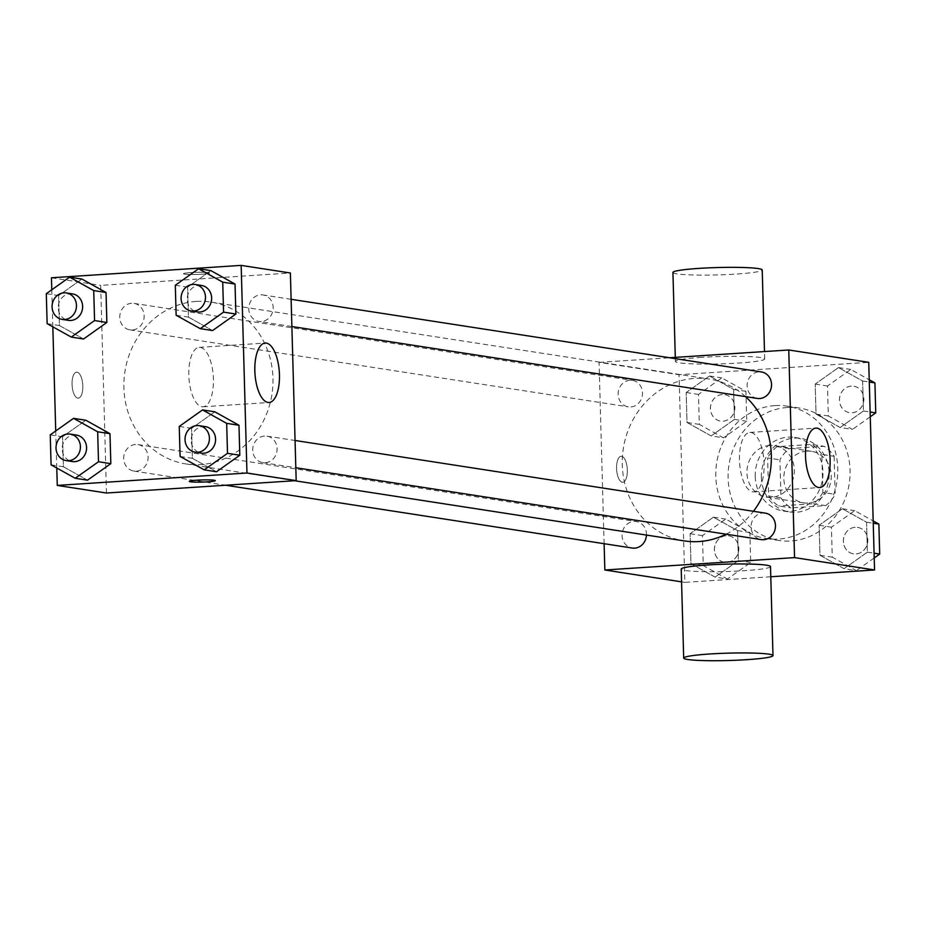 <?xml version="1.0" encoding="UTF-8"?>
<svg xmlns="http://www.w3.org/2000/svg" width="926" height="926" viewBox="0 0 926 926"><rect width="100%" height="100%" fill="white"/><g stroke="black" fill="none" stroke-linecap="round" stroke-linejoin="round"><path stroke-width="0.69" stroke-dasharray="4.63 3.47" d="M769.911 445.441A26.055 23.671 -81.2 0 0 746.969 470.35A26.055 23.671 -81.2 0 0 766.659 497.146A26.055 23.671 -81.2 0 0 794.022 475.003A26.055 23.671 -81.2 0 0 774.611 445.649A26.055 23.671 -81.2 0 0 769.911 445.441M806.824 451.136A26.055 23.671 -81.2 0 0 783.882 476.057A26.055 23.671 -81.2 0 0 803.571 502.841A26.055 23.671 -81.2 0 0 830.946 480.71A26.055 23.671 -81.2 0 0 811.535 451.344A26.055 23.671 -81.2 0 0 806.824 451.136M834.118 456.298L835.183 494.345A35.373 32.132 -81.2 0 1 825.76 505.619L791.001 507.888A35.373 32.132 -81.2 0 1 780.988 497.887L779.923 459.84A35.373 32.132 -81.2 0 1 789.346 448.566L824.105 446.297A35.373 32.132 -81.2 0 1 834.118 456.298L821.813 454.4L822.878 492.447L835.183 494.345M780.988 497.887L768.673 495.989L767.619 457.942L779.923 459.84M789.346 448.566L777.041 446.668L811.801 444.399L824.105 446.297M777.041 446.668A35.373 32.132 -81.2 0 0 767.619 457.942M768.673 495.989A35.373 32.132 -81.2 0 0 778.697 505.99L791.001 507.888M822.878 492.447A35.373 32.132 -81.2 0 1 813.456 503.721L778.697 505.99M821.813 454.4A35.373 32.132 -81.2 0 0 811.801 444.399M761.369 477.411A37.225 33.811 98.8 0 1 800.932 438.415A37.225 33.811 98.8 0 1 828.666 480.351A37.225 33.811 98.8 0 1 789.565 511.974A37.225 33.811 98.8 0 1 761.369 477.411M755.222 476.462A37.225 33.811 -81.2 0 0 783.419 511.025A37.225 33.811 -81.2 0 0 822.508 479.402A37.225 33.811 -81.2 0 0 794.774 437.466A37.225 33.811 -81.2 0 0 788.061 437.165A37.225 33.811 -81.2 0 0 755.222 476.462M813.456 503.721L825.76 505.619M787.227 407.509A66.996 60.861 -81.2 0 0 728.23 471.577A66.996 60.861 -81.2 0 0 778.87 540.448A66.996 60.861 -81.2 0 0 849.235 483.534A66.996 60.861 -81.2 0 0 799.323 408.03A66.996 60.861 -81.2 0 0 787.227 407.509M774.923 405.6A66.996 60.861 -81.2 0 0 715.925 469.679A66.996 60.861 -81.2 0 0 766.566 538.55A66.996 60.861 -81.2 0 0 836.93 481.636A66.996 60.861 -81.2 0 0 787.019 406.132A66.996 60.861 -81.2 0 0 774.923 405.6M715.103 577.118L690.97 563.679L690.125 533.712L713.425 517.183L737.559 530.621L738.392 560.589L715.103 577.118L690.97 563.679L690.125 533.712L713.425 517.183L737.559 530.621L738.392 560.589L715.103 577.118L727.408 579.016L703.274 565.589L702.429 535.61L725.729 519.081L749.863 532.519L750.697 562.487L727.408 579.016M844.095 568.691L819.973 555.264L819.128 525.285L842.428 508.756L866.562 522.195L867.396 552.162L844.095 568.691L819.973 555.264L819.128 525.285L842.428 508.756L866.562 522.195L867.396 552.162L844.095 568.691L856.4 570.601L832.277 557.163L831.432 527.195L854.733 510.654L873.172 520.921M770.779 576.748L684.835 582.35L679.036 374.717L868.738 362.332M711.156 435.926L687.023 422.488L686.189 392.52L709.478 375.991L733.612 389.429L734.445 419.397L711.156 435.926L687.023 422.488L686.189 392.52L709.478 375.991L733.612 389.429L734.445 419.397L711.156 435.926L723.461 437.824L699.327 424.397L698.493 394.43L721.782 377.889L745.916 391.328L746.75 421.295L723.461 437.824M840.16 427.499L816.026 414.072L815.181 384.093L838.481 367.564L862.615 381.003L863.449 410.97L840.16 427.499L816.026 414.072L815.181 384.093L838.481 367.564L862.615 381.003L863.449 410.97L840.16 427.499L852.464 429.409L828.33 415.971L827.497 386.003L850.786 369.462L869.225 379.729M604.111 543.701L599.053 362.367L679.036 374.717M681.559 581.852L684.835 582.35M621.589 456.298A13.022 5.336 86.3 0 0 621.103 456.275A13.022 5.336 86.3 0 0 616.623 469.621A13.022 5.336 86.3 0 0 622.793 482.272A13.022 5.336 86.3 0 0 627.307 469.517A13.022 5.336 86.3 0 0 621.589 456.298A13.022 5.336 86.3 0 0 621.103 456.275A13.022 5.336 86.3 0 0 616.623 469.621A13.022 5.336 86.3 0 0 622.804 482.272A13.022 5.336 86.3 0 0 627.319 469.517A13.022 5.336 86.3 0 0 621.589 456.298M745.523 396.606A81.882 74.381 -81.2 0 0 709.304 379.07A81.882 74.381 -81.2 0 0 694.523 378.421A81.882 74.381 -81.2 0 0 622.422 456.726A81.882 74.381 -81.2 0 0 684.302 540.911M726.077 534.186A81.882 74.381 -81.2 0 0 753.451 511.291M599.053 362.367L669.579 357.76M765.327 513.131A13.404 12.177 -81.2 0 0 762.908 513.027A13.404 12.177 -81.2 0 0 751.102 525.841A13.404 12.177 -81.2 0 0 761.23 539.615M646.464 535.066A13.404 12.177 -81.2 0 0 636.324 521.558A13.404 12.177 -81.2 0 0 633.905 521.454A13.404 12.177 -81.2 0 0 622.098 534.267A13.404 12.177 -81.2 0 0 632.226 548.042M629.958 380.262A13.404 12.177 -81.2 0 0 618.163 393.075A13.404 12.177 -81.2 0 0 628.291 406.85A13.404 12.177 -81.2 0 0 642.355 395.46A13.404 12.177 -81.2 0 0 632.377 380.366A13.404 12.177 -81.2 0 0 629.958 380.262M757.283 398.423A13.404 12.177 98.8 0 1 747.305 383.318A13.404 12.177 98.8 0 1 761.38 371.939M770.501 566.596A44.668 3.692 -1.6 0 1 744.307 570.694A44.668 3.692 -1.6 0 1 681.212 569.096M701.595 357.355A44.668 3.692 178.4 0 0 675.413 361.453A44.668 3.692 178.4 0 0 720.162 363.895A44.668 3.692 178.4 0 0 764.702 358.964A44.668 3.692 178.4 0 0 701.595 357.355M672.924 272.476A44.668 3.692 178.4 0 0 717.673 274.918A44.668 3.692 178.4 0 0 762.214 269.975M750.963 432.477A29.771 12.2 -93.7 0 1 764.043 462.699A29.771 12.2 -93.7 0 1 753.729 491.856A29.771 12.2 -93.7 0 1 739.608 462.942A29.771 12.2 -93.7 0 1 749.852 432.43A29.771 12.2 -93.7 0 1 750.963 432.477M196.15 301.436A81.882 74.381 -81.2 0 0 124.049 379.753A81.882 74.381 -81.2 0 0 185.929 463.926A81.882 74.381 -81.2 0 0 271.943 394.36A81.882 74.381 -81.2 0 0 210.931 302.084A81.882 74.381 -81.2 0 0 196.15 301.436M261.329 321.542A13.404 12.177 98.8 0 1 258.921 321.438A13.404 12.177 98.8 0 1 248.932 306.344A13.404 12.177 98.8 0 1 263.007 294.954A13.404 12.177 98.8 0 1 273.135 308.728A13.404 12.177 98.8 0 1 261.329 321.542M135.532 444.468A13.404 12.177 -81.2 0 0 123.737 457.282A13.404 12.177 -81.2 0 0 133.853 471.056A13.404 12.177 -81.2 0 0 147.928 459.678A13.404 12.177 -81.2 0 0 137.951 444.573A13.404 12.177 -81.2 0 0 135.532 444.468M131.585 303.277A13.404 12.177 -81.2 0 0 119.79 316.09A13.404 12.177 -81.2 0 0 129.918 329.864A13.404 12.177 -81.2 0 0 143.993 318.486A13.404 12.177 -81.2 0 0 134.004 303.381A13.404 12.177 -81.2 0 0 131.585 303.277M264.535 436.042A13.404 12.177 -81.2 0 0 252.729 448.855A13.404 12.177 -81.2 0 0 262.857 462.63A13.404 12.177 -81.2 0 0 276.932 451.251A13.404 12.177 -81.2 0 0 266.954 436.146A13.404 12.177 -81.2 0 0 264.535 436.042M106.478 493.014L100.679 285.382L290.382 272.996M56.775 468.012L55.734 430.984M52.828 326.82L51.787 289.792M51.451 277.777L100.679 285.382M77.066 372.183A13.022 5.336 86.3 0 0 76.58 372.159A13.022 5.336 86.3 0 0 72.101 385.505A13.022 5.336 86.3 0 0 78.282 398.157A13.022 5.336 86.3 0 0 82.796 385.401A13.022 5.336 86.3 0 0 77.066 372.183A13.022 5.336 86.3 0 0 76.592 372.159A13.022 5.336 86.3 0 0 72.112 385.505A13.022 5.336 86.3 0 0 78.293 398.157A13.022 5.336 86.3 0 0 82.796 385.401A13.022 5.336 86.3 0 0 77.078 372.183M216.522 471.762L192.388 458.324L191.555 428.356L214.844 411.815L191.555 428.356L192.388 458.324L216.522 471.762M83.572 338.985L59.438 325.558L58.604 295.579L81.905 279.05L58.604 295.579L59.438 325.558L83.572 338.985M87.519 480.177L63.385 466.75L62.551 436.771L85.84 420.242L62.551 436.771L63.385 466.75L87.519 480.177M212.575 330.57L188.441 317.132L187.608 287.164L210.896 270.623L187.608 287.164L188.441 317.132L212.575 330.57M191.103 272.545A13.022 1.076 178.4 0 0 183.464 273.749A13.022 1.076 178.4 0 0 196.509 274.455A13.022 1.076 178.4 0 0 209.507 273.02A13.022 1.076 178.4 0 0 191.103 272.545A13.022 1.076 178.4 0 0 183.464 273.76A13.022 1.076 178.4 0 0 196.52 274.466A13.022 1.076 178.4 0 0 209.507 273.031A13.022 1.076 178.4 0 0 191.103 272.557M189.263 481.381L189.263 481.37A13.022 1.076 -1.6 0 1 202.25 479.923A13.022 1.076 -1.6 0 1 215.307 480.64L215.307 480.652M200.294 347.424A29.771 12.2 -93.7 0 1 213.374 377.634A29.771 12.2 -93.7 0 1 203.06 406.792A29.771 12.2 -93.7 0 1 188.939 377.877A29.771 12.2 -93.7 0 1 199.183 347.377A29.771 12.2 -93.7 0 1 200.294 347.424M201.474 285.451A13.404 12.177 -81.2 0 0 199.055 285.347A13.404 12.177 -81.2 0 0 187.26 298.16A13.404 12.177 -81.2 0 0 197.388 311.935M176.137 315.234L188.441 317.132M175.303 285.254L187.608 287.164M205.422 426.643A13.404 12.177 -81.2 0 0 203.002 426.539A13.404 12.177 -81.2 0 0 191.207 439.352A13.404 12.177 -81.2 0 0 201.336 453.127M180.084 456.425L192.388 458.324M179.25 426.446L191.555 428.356M72.483 293.878A13.404 12.177 -81.2 0 0 70.063 293.774A13.404 12.177 -81.2 0 0 58.257 306.587A13.404 12.177 -81.2 0 0 68.385 320.361M47.133 323.649L59.438 325.558M46.3 293.681L58.604 295.579M76.418 435.07A13.404 12.177 -81.2 0 0 73.999 434.965A13.404 12.177 -81.2 0 0 62.204 447.779A13.404 12.177 -81.2 0 0 72.332 461.553M51.08 464.84L63.385 466.75M50.247 434.873L62.551 436.771M870.266 416.769L852.464 429.409M851.249 386.084A13.404 12.177 -81.2 0 0 839.454 398.898A13.404 12.177 -81.2 0 0 849.582 412.672A13.404 12.177 -81.2 0 0 863.657 401.294A13.404 12.177 -81.2 0 0 853.668 386.188A13.404 12.177 -81.2 0 0 851.249 386.084M816.026 414.072L828.33 415.971M815.181 384.093L827.497 386.003M838.481 367.564L850.786 369.462M862.615 381.003L869.294 382.033M863.449 410.97L870.127 412.001M851.295 386.096A13.404 12.177 -81.2 0 0 839.5 398.909A13.404 12.177 -81.2 0 0 849.628 412.683A13.404 12.177 -81.2 0 0 863.703 401.305A13.404 12.177 -81.2 0 0 853.714 386.2A13.404 12.177 -81.2 0 0 851.295 386.096M874.213 557.961L856.4 570.601M855.196 527.276A13.404 12.177 -81.2 0 0 843.401 540.09A13.404 12.177 -81.2 0 0 853.517 553.864A13.404 12.177 -81.2 0 0 867.593 542.486A13.404 12.177 -81.2 0 0 857.615 527.38A13.404 12.177 -81.2 0 0 855.196 527.276A13.404 12.177 -81.2 0 0 843.447 540.101A13.404 12.177 -81.2 0 0 853.575 553.875A13.404 12.177 -81.2 0 0 867.65 542.497A13.404 12.177 -81.2 0 0 857.661 527.392A13.404 12.177 -81.2 0 0 855.242 527.288M819.973 555.264L832.277 557.163M819.128 525.285L831.432 527.195M842.428 508.756L854.733 510.654M866.562 522.195L873.241 523.225M867.396 552.162L874.075 553.192M722.245 394.511A13.404 12.177 -81.2 0 0 710.45 407.324A13.404 12.177 -81.2 0 0 720.578 421.099A13.404 12.177 -81.2 0 0 734.654 409.72A13.404 12.177 -81.2 0 0 724.664 394.615A13.404 12.177 -81.2 0 0 722.245 394.511M687.023 422.488L699.327 424.397M686.189 392.52L698.493 394.43M709.478 375.991L721.782 377.889M733.612 389.429L745.916 391.328M734.445 419.397L746.75 421.295M722.303 394.522A13.404 12.177 -81.2 0 0 710.497 407.336A13.404 12.177 -81.2 0 0 720.625 421.11A13.404 12.177 -81.2 0 0 734.7 409.72A13.404 12.177 -81.2 0 0 724.722 394.626A13.404 12.177 -81.2 0 0 722.303 394.522M726.192 535.703A13.404 12.177 -81.2 0 0 714.397 548.516A13.404 12.177 -81.2 0 0 724.526 562.29A13.404 12.177 -81.2 0 0 738.601 550.912A13.404 12.177 -81.2 0 0 728.612 535.807A13.404 12.177 -81.2 0 0 726.192 535.703A13.404 12.177 -81.2 0 0 714.444 548.528A13.404 12.177 -81.2 0 0 724.572 562.302A13.404 12.177 -81.2 0 0 738.647 550.912A13.404 12.177 -81.2 0 0 728.658 535.818A13.404 12.177 -81.2 0 0 726.239 535.714M690.97 563.679L703.274 565.589M690.125 533.712L702.429 535.61M713.425 517.183L725.729 519.081M737.559 530.621L749.863 532.519M738.392 560.589L750.697 562.487M811.535 451.344L774.611 445.649M803.571 502.841L766.659 497.146M783.419 511.025L789.565 511.974M794.774 437.466L800.932 438.415M766.566 538.55L778.87 540.448M787.019 406.132L799.323 408.03M764.702 358.964L764.494 351.556M675.413 361.453L675.297 357.39M753.729 491.856L819.753 487.539M749.852 432.43L815.864 428.125M185.929 463.926L294.676 480.733M210.931 302.084L709.304 379.07M291.123 299.295L263.007 294.954M291.887 326.531L258.921 321.438M133.853 471.056L225.655 485.236M137.951 444.573L636.324 521.558M129.918 329.864L628.291 406.85M134.004 303.381L632.377 380.366M262.857 462.63L295.822 467.723M266.954 436.146L295.07 440.487M203.06 406.792L269.072 402.486M199.183 347.377L265.195 343.06"/><path stroke-width="1.39" d="M669.579 357.76L788.755 349.982L868.738 362.332L874.549 569.965L770.779 576.748M788.755 349.982L794.554 557.614L604.852 569.999L681.559 581.852M604.852 569.999L604.111 543.701M294.676 480.733L684.302 540.911A81.882 74.381 -81.2 0 0 726.077 534.186M753.451 511.291A81.882 74.381 -81.2 0 0 745.523 396.606M295.822 467.723L761.23 539.615A13.404 12.177 -81.2 0 0 775.305 528.225A13.404 12.177 -81.2 0 0 765.327 513.131L295.07 440.487M225.655 485.236L632.226 548.042A13.404 12.177 -81.2 0 0 646.464 535.066M291.123 299.295L761.38 371.939A13.404 12.177 98.8 0 1 771.508 385.714A13.404 12.177 98.8 0 1 759.702 398.527A13.404 12.177 98.8 0 1 757.283 398.423L291.887 326.531M794.554 557.614L874.549 569.965M816.975 428.171A29.771 12.2 -93.7 0 1 830.066 458.382A29.771 12.2 -93.7 0 1 819.753 487.539A29.771 12.2 -93.7 0 1 805.632 458.625A29.771 12.2 -93.7 0 1 815.864 428.125A29.771 12.2 -93.7 0 1 816.975 428.171M683.689 658.073L681.212 569.096A44.668 3.692 -1.6 0 1 725.752 564.154A44.668 3.692 -1.6 0 1 770.501 566.596L772.99 655.585A44.668 3.692 -1.6 0 1 746.796 659.682A44.668 3.692 -1.6 0 1 683.689 658.073A44.668 3.692 -1.6 0 1 728.241 653.143A44.668 3.692 -1.6 0 1 772.99 655.585M764.494 351.556L762.214 269.975A44.668 3.692 178.4 0 0 699.107 268.378A44.668 3.692 178.4 0 0 672.924 272.476L675.297 357.39M51.787 289.792L51.451 277.777L241.165 265.392L290.382 272.996L296.181 480.629L106.478 493.014L57.262 485.421L56.775 468.012M55.734 430.984L52.828 326.82M202.539 409.917L214.844 411.815L238.977 425.254L239.811 455.222L216.522 471.762L204.218 469.852L180.084 456.425L179.25 426.446L202.539 409.917L226.673 423.356L227.507 453.323L204.218 469.852M69.6 277.152L81.905 279.05L106.027 292.489L106.872 322.456L83.572 338.985L71.267 337.087L47.133 323.649L46.3 293.681L69.6 277.152L93.723 290.59L94.568 320.558L71.267 337.087M241.165 265.392L246.964 473.024L57.262 485.421M73.536 418.344L85.84 420.242L109.974 433.681L110.819 463.648L87.519 480.177L75.214 478.279L51.08 464.84L50.247 434.873L73.536 418.344L97.67 431.782L98.503 461.75L75.214 478.279M198.592 268.725L210.896 270.623L235.03 284.062L235.875 314.03L212.575 330.57L200.271 328.661L176.137 315.234L175.303 285.254L198.592 268.725L222.726 282.164L223.571 312.131L200.271 328.661M246.964 473.024L296.181 480.629M266.306 343.106A29.771 12.2 -93.7 0 1 279.397 373.328A29.771 12.2 -93.7 0 1 269.072 402.486A29.771 12.2 -93.7 0 1 254.963 373.572A29.771 12.2 -93.7 0 1 265.195 343.06A29.771 12.2 -93.7 0 1 266.306 343.106M207.667 481.844A13.022 1.076 -1.6 0 1 189.263 481.381A13.022 1.076 -1.6 0 1 202.25 479.934A13.022 1.076 -1.6 0 1 215.307 480.652A13.022 1.076 -1.6 0 1 207.667 481.844M215.307 480.64A13.022 1.076 -1.6 0 1 207.667 481.833A13.022 1.076 -1.6 0 1 189.263 481.37M191.231 310.986L197.388 311.935A13.404 12.177 -81.2 0 0 211.464 300.556A13.404 12.177 -81.2 0 0 201.474 285.451L195.328 284.502A13.404 12.177 -81.2 0 0 192.909 284.398A13.404 12.177 -81.2 0 0 181.114 297.211A13.404 12.177 -81.2 0 0 191.231 310.986A13.404 12.177 -81.2 0 0 205.306 299.607A13.404 12.177 -81.2 0 0 195.328 284.502M210.896 270.623L235.03 284.062L235.875 314.03L212.575 330.57M222.726 282.164L235.03 284.062M223.571 312.131L235.875 314.03M195.178 452.177L201.336 453.127A13.404 12.177 -81.2 0 0 215.411 441.748A13.404 12.177 -81.2 0 0 205.422 426.643L199.275 425.694A13.404 12.177 -81.2 0 0 196.856 425.59A13.404 12.177 -81.2 0 0 185.05 438.403A13.404 12.177 -81.2 0 0 195.178 452.177A13.404 12.177 -81.2 0 0 209.253 440.799A13.404 12.177 -81.2 0 0 199.275 425.694M214.844 411.815L238.977 425.254L239.811 455.222L216.522 471.762M226.673 423.356L238.977 425.254M227.507 453.323L239.811 455.222M62.239 319.412L68.385 320.361A13.404 12.177 -81.2 0 0 82.46 308.983A13.404 12.177 -81.2 0 0 72.483 293.878L66.325 292.929A13.404 12.177 -81.2 0 0 63.906 292.824A13.404 12.177 -81.2 0 0 52.111 305.638A13.404 12.177 -81.2 0 0 62.239 319.412A13.404 12.177 -81.2 0 0 76.302 308.022A13.404 12.177 -81.2 0 0 66.325 292.929M81.905 279.05L106.027 292.489L106.872 322.456L83.572 338.985M93.723 290.59L106.027 292.489M94.568 320.558L106.872 322.456M66.174 460.604L72.332 461.553A13.404 12.177 -81.2 0 0 86.407 450.175A13.404 12.177 -81.2 0 0 76.418 435.07L70.272 434.12A13.404 12.177 -81.2 0 0 67.853 434.016A13.404 12.177 -81.2 0 0 56.046 446.83A13.404 12.177 -81.2 0 0 66.174 460.604A13.404 12.177 -81.2 0 0 80.249 449.214A13.404 12.177 -81.2 0 0 70.272 434.12M85.84 420.242L109.974 433.681L110.819 463.648L87.519 480.177M97.67 431.782L109.974 433.681M98.503 461.75L110.819 463.648M869.225 379.729L874.92 382.901L875.753 412.869L870.266 416.769M869.294 382.033L874.92 382.901M870.127 412.001L875.753 412.869M873.172 520.921L878.867 524.093L879.7 554.061L874.213 557.961M873.241 523.225L878.867 524.093M874.075 553.192L879.7 554.061"/></g></svg>
